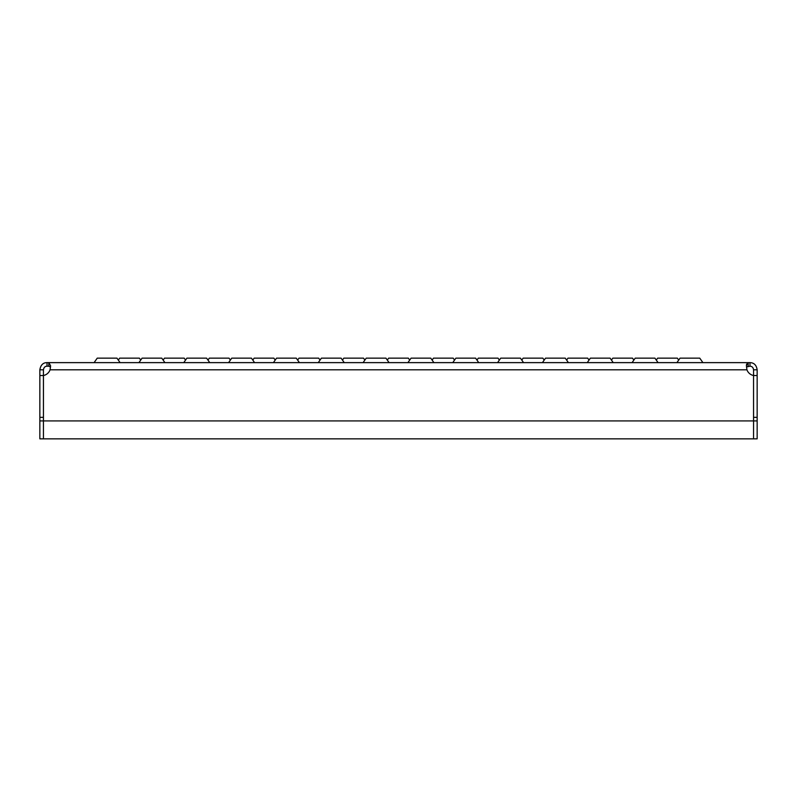 <?xml version="1.0" encoding="UTF-8"?>
<svg xmlns="http://www.w3.org/2000/svg" width="797" height="797" viewBox="0 0 797 797"><rect width="100%" height="100%" fill="white"/><g stroke="black" fill="none" stroke-linecap="round" stroke-linejoin="round"><path stroke-width="1.2" d="M94.096 362.635L97.234 358.152L94.096 362.635L97.234 358.152L116.96 358.152L118.305 360.075L119.65 358.152L139.375 358.152L140.72 360.075L139.375 358.152L140.72 360.075L142.065 358.152L161.791 358.152L164.929 362.635M163.136 360.075L164.481 358.152L163.136 360.075L164.481 358.152L163.136 360.075L164.481 358.152L184.207 358.152L185.552 360.075M207.967 360.075L209.312 358.152L229.038 358.152L230.383 360.075M252.798 360.075L254.143 358.152L273.869 358.152L275.214 360.075M297.63 360.075L298.975 358.152L318.7 358.152L320.045 360.075M342.461 360.075L343.806 358.152L363.532 358.152L364.877 360.075M387.292 360.075L388.637 358.152L408.363 358.152L409.708 360.075M432.123 360.075L433.468 358.152L453.194 358.152L454.539 360.075M476.955 360.075L478.3 358.152L498.025 358.152L499.37 360.075M521.786 360.075L523.131 358.152L542.857 358.152L544.202 360.075M566.617 360.075L567.962 358.152L587.688 358.152L589.033 360.075M611.448 360.075L612.793 358.152L632.519 358.152L633.864 360.075L632.519 358.152L633.864 360.075L632.519 358.152L633.864 360.075L635.209 358.152L654.935 358.152L658.073 362.635M656.28 360.075L657.625 358.152L656.28 360.075L657.625 358.152L677.35 358.152L678.695 360.075M183.758 362.635L186.896 358.152L206.622 358.152L209.76 362.635M228.59 362.635L231.728 358.152L251.453 358.152L254.592 362.635M273.421 362.635L276.559 358.152L296.285 358.152L299.423 362.635M318.252 362.635L321.39 358.152L341.116 358.152L344.254 362.635M363.083 362.635L366.221 358.152L385.947 358.152L389.085 362.635M407.915 362.635L411.053 358.152L430.778 358.152L433.917 362.635M452.746 362.635L455.884 358.152L475.61 358.152L478.748 362.635M497.577 362.635L500.715 358.152L520.441 358.152L523.579 362.635M542.408 362.635L545.547 358.152L565.272 358.152L568.41 362.635M587.24 362.635L590.378 358.152L610.103 358.152L613.242 362.635M676.902 362.635L680.04 358.152L699.766 358.152L702.904 362.635M746.61 366.919L749.977 366.221L749.977 362.635L748.184 362.635L748.184 366.221L746.51 367.148M47.023 366.221L48.816 366.221L48.816 362.635L748.184 362.635L746.42 365.634L746.928 369.808A8.966 8.966 0 0 0 753.544 375.517L757.15 375.526L757.15 438.848L43.456 438.848L43.437 417.329L39.85 417.329L39.85 369.808L43.437 369.808C43.845 367.417 45.04 366.221 47.023 366.221L47.023 362.635L48.816 362.635L50.6 365.803L50.072 369.808A8.966 8.966 0 0 1 43.456 375.517L43.456 420.916L753.544 420.916L753.544 375.517L753.563 417.329L757.15 417.329M50.39 366.919L48.816 366.221M50.49 367.148L50.072 369.808L746.928 369.808M746.4 365.803L746.61 364.04M753.563 417.329L753.544 438.848L753.563 420.916L757.15 420.916M47.023 362.635C43.058 362.625 40.667 365.016 39.85 369.808M43.437 417.329L43.437 375.526L39.85 375.526M43.437 375.526L43.437 369.808M39.85 420.916L43.437 420.916L43.437 438.848L39.85 438.848L39.85 417.329M749.977 362.635C754.072 362.745 756.463 365.136 757.15 369.808L753.563 369.808C753.215 367.467 752.019 366.271 749.977 366.221M757.15 369.808L757.15 375.526M753.563 369.808L753.563 375.526M120.098 362.635L116.96 358.152L118.305 360.075L116.96 358.152L118.305 360.075L119.65 358.152L118.305 360.075M633.864 360.075L632.071 362.635M140.72 360.075L138.927 362.635"/></g></svg>

